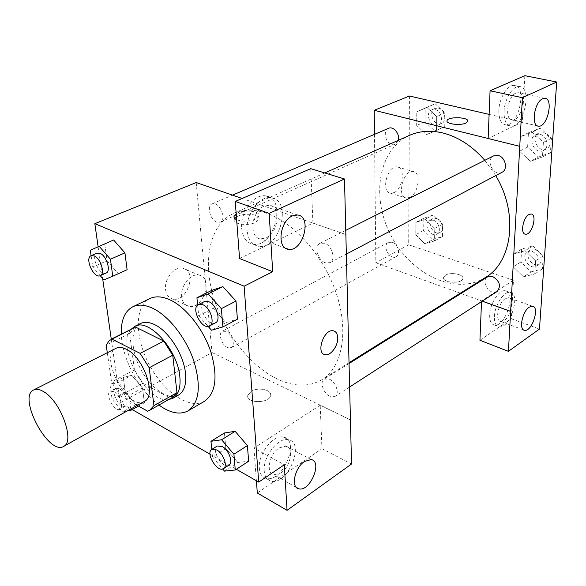 <?xml version="1.0" encoding="UTF-8"?>
<svg xmlns="http://www.w3.org/2000/svg" width="586" height="586" viewBox="0 0 586 586"><rect width="100%" height="100%" fill="white"/><g stroke="black" fill="none" stroke-linecap="round" stroke-linejoin="round"><path stroke-width="0.44" stroke-dasharray="2.93 2.2" d="M144.354 401.432C127.982 411.848 98.331 355.988 116.131 348.26M107.297 352.721L111.545 381.962L120.064 395.616L137.278 405.373M172.438 397.418L147.599 411.226M135.183 327.252L129.594 333.397L134.443 369.861L142.852 383.259L170.467 398.282M131.198 329.229C115.325 345.542 146.156 403.622 168.563 399.615M178.518 395.067C168.482 400.824 150.763 388.357 140.743 369.275C130.553 350.281 130.151 328.621 140.545 323.531M134.443 369.861L111.545 381.962M129.594 333.397L106.191 345.088M142.852 383.259L120.064 395.616M158.938 405.058C139.197 390.899 121.961 358.434 121.295 334.152M204.463 401.293C189.527 410.032 163.648 392.085 149.291 364.734C134.677 337.521 134.319 306.031 149.921 298.56M98.096 246.603L102.638 278.475M111.267 339.14L120.328 402.758L132.231 409.577M210 454.165L236.363 469.283M197.643 305.116L198.683 315.759L213.179 308.331L211.561 290.473L213.179 308.331L225.925 322.593L237.418 319.202L225.925 322.593L211.502 330.233M211.766 449.44L212.491 456.897L225.844 448.458L224.445 432.973L225.844 448.458L237.784 462.486L248.64 461.248L237.784 462.486L224.497 471.122M131.813 375.282L123.294 377.479L125.323 392.071L135.762 404.64L144.412 402.78L142.493 388.013L131.813 375.282L123.294 377.479L125.323 392.071L135.762 404.64L144.412 402.78L142.493 388.013L131.813 375.282L118.394 382.416L109.956 384.548L112.109 399.234L122.584 411.958L127.169 411.006M90.31 250.244L113.611 239.989L104.755 244.12L107.062 260.741L118.116 273.464L127.118 269.736L103.854 279.881M251.167 391.367L247.819 395.338C245.512 403.476 269.377 403.754 270.527 395.587C272.212 389.778 258.206 386.782 251.167 391.367C258.206 386.782 272.212 389.778 270.527 395.579C269.377 403.747 245.512 403.476 247.819 395.338L251.167 391.367M257.313 492.987L321.941 448.656L320.205 405.234L350.443 419.942M320.205 405.234L253.914 448.092L284.32 464.742M196.2 182.539L212.007 352.53L120.328 402.758M212.007 352.53L350.509 419.891M259.334 468.339C259.884 473.979 262.176 477.334 266.212 478.41C282.657 483.084 300.684 439.888 283.456 437.141C273.457 434.131 257.723 454.231 259.334 468.339M253.914 448.092L256.382 480.762M264.242 471.1C262.667 456.955 278.416 436.753 288.4 439.742C305.584 442.445 287.499 485.809 271.091 481.172C267.062 480.11 264.777 476.748 264.242 471.1M280.797 472.961C290.634 466.793 294.384 447.345 285.88 446.144L279.236 447.887C269.282 453.864 265.421 473.671 273.896 474.821L280.797 472.961M321.941 448.656L351.527 464.024M165.574 289.616C166.329 294.817 168.731 297.937 172.804 298.992C187.19 302.786 197.746 270.512 182.825 268.22C174.555 266.044 163.992 279.031 165.574 289.616M181.645 296.86C180.129 286.166 190.758 272.959 198.998 275.105C213.883 277.325 203.144 310.023 188.809 306.295C184.751 305.255 182.363 302.112 181.645 296.86M236.187 213.765C242.831 209.077 260.997 210.843 258.829 216.022L255.218 219.179C248.684 221.603 242.487 221.794 236.634 219.75M310.741 168.665L312.917 223.12L239.571 258.543M312.917 223.12L345.865 234.561M345.865 234.495L242.113 198.478M234.774 218.519L234.319 219.398C232.29 224.057 247.702 226.35 255.445 222.482L259.041 219.31C261.202 214.11 243.065 212.322 236.429 217.032M241.681 228.437C242.692 237.608 246.523 242.86 253.159 244.208C274.395 248.376 287.477 197.76 265.465 195.856C253.95 193.666 240.018 212.528 241.681 228.437M247.138 230.466C245.512 214.505 259.473 195.541 270.974 197.716C292.949 199.592 279.778 250.412 258.572 246.274C251.943 244.941 248.134 239.667 247.138 230.466M266.139 237.909C278.731 232.715 281.427 206.074 269.26 205.261L264.154 206.125C251.35 211.041 248.611 238.158 260.682 238.876L266.139 237.909M334.254 331.09L333.222 330.797C323.838 328.651 315.48 353.768 325.237 354.72M216.827 222.167C210.213 220.109 206.448 205.811 212.066 203.891C218.9 200.412 227.361 219.567 220.168 222.197L216.827 222.167M329.918 396.283C323.369 393.499 319.421 381.625 324.226 379.076L329.317 379.157C335.881 381.845 339.909 393.807 335.148 396.37L329.918 396.283M325.267 262.777C317.744 260.389 313.825 245.937 320.037 243.322L324.578 243.219C332.123 245.49 336.122 260.038 329.984 262.675L325.267 262.777M227.493 347.542C221.633 345.088 217.889 333.192 222.387 331.222L226.115 331.376C231.99 333.749 235.792 345.74 231.331 347.71L227.493 347.542M277.09 378.908C248.735 365.107 222.585 330.284 212.689 294.333C202.785 258.433 210.418 223.881 233.697 213.348C243.322 209.114 254.405 209.129 266.952 213.385C294.89 223.01 324.761 257.32 336.825 295.029C348.985 332.76 341.814 367.532 321.978 379.647C308.939 387.178 293.974 386.928 277.09 378.908M484.812 160.315L495.712 175.602M485.252 277.603C455.578 296.033 411.387 274.644 391.367 236.231C370.77 198.119 377.809 149.54 409.702 135.278M388.562 128.319C382.695 130.407 385.317 142.962 391.873 144.339L395.264 144.127L398.253 140.362M497.133 291.52C490.248 296.443 480.168 281.024 487.545 276.885M502.004 172.299C493.778 177.089 484.944 159.788 493.624 155.876M392.151 242.238C397.967 243.893 400.846 254.47 396.107 256.661C389.844 260.543 381.684 245.556 388.342 242.414L392.151 242.238M519.767 146.295L488.138 138.472M374.483 134.348L375.853 262.77L460.288 293.205M461.036 293.476L482.285 301.131M531.077 213.993L528.916 214.549C523.181 217.465 520.141 233.162 525.093 234.092M505.257 298.64C498.173 302.794 494.657 321.209 500.832 321.509L504.114 320.535C511.124 316.257 514.596 298.098 508.406 297.732L505.257 298.64M494.386 316.557C494.643 305.284 503.975 290.986 510.025 292.421C521.415 293.374 509.915 329.288 499.082 326.768C495.822 326.014 494.262 322.608 494.386 316.557M489.684 314.829C489.566 320.864 491.149 324.263 494.416 325.025C505.3 327.567 516.749 291.762 505.315 290.781C499.235 289.338 489.911 303.577 489.684 314.829M515.958 93.108C507.505 96.229 504.275 120.152 512.223 120.049C521.188 121.514 527.473 92.874 518.156 92.683L515.958 93.108M504.063 111.596C504.414 99.239 512.831 85.563 519.394 86.545C532.886 86.874 523.759 128.209 510.824 126.078C506.209 125.17 503.953 120.342 504.063 111.596M498.854 110.417C498.767 119.134 501.037 123.954 505.674 124.862C518.661 127.016 527.7 85.805 514.164 85.461C507.586 84.479 499.177 98.096 498.854 110.417M524.836 75.675L522.258 122.035L488.138 138.516M479.941 340.283L511.322 318.762L513.461 280.284L481.597 300.882L481.516 301.636M511.322 318.762L539.472 329.039M481.546 300.918L482.234 301.167M531.15 271.86L542.38 268.952L543.281 255.914L532.806 245.93L521.643 249.079L520.888 261.971L531.15 271.86L523.51 276.819L534.762 273.94L535.619 260.829L525.093 250.727L513.922 253.877M542.38 268.952L534.762 273.94L535.619 260.829L525.085 250.735L513.915 253.863L513.197 266.828L523.503 276.834M521.643 249.079L513.915 253.863L513.197 266.828L523.51 276.819L534.754 273.926M432.915 239.52L442.459 236.495L442.723 224.138L433.318 214.937L423.846 218.175L423.7 230.401L432.915 239.52L425.026 243.908L434.57 240.897L434.783 228.467L425.341 219.179L415.87 222.402L415.767 234.7L425.018 243.915L434.563 240.883L434.783 228.467L425.348 219.164M433.318 214.937L425.341 219.179L415.877 222.416M434.702 130.949L444.759 126.664L445.045 112.988L435.149 103.759L425.165 108.278L425.004 121.793L434.702 130.949L426.418 134.677L436.467 130.378L436.709 116.629L426.769 107.297L416.793 111.845M425.165 108.278L416.785 111.831L416.675 125.433L426.418 134.677L436.475 130.4L436.709 116.629L426.762 107.311L416.785 111.831L416.675 125.433L426.41 134.692M538.475 157.048L550.415 152.726L551.426 138.193L540.321 128.158L528.462 132.751L527.62 147.101L538.475 157.048L530.484 161.282L542.438 156.967L543.398 142.339L532.249 132.18L520.368 136.802L519.57 151.232L530.469 161.297L542.431 156.953M409.431 96.001L408.691 244.787L513.461 280.284M522.258 122.035L489.112 114.387M394.048 192.618C402.904 188.897 405.629 167.493 397.22 166.929C387.324 164.856 380.49 192.457 390.65 193.241L394.048 192.618M408.691 244.787L375.853 262.77M409.804 197.409L406.42 198.053C396.334 197.321 403.322 169.42 413.137 171.456C421.481 171.984 418.624 193.607 409.804 197.409M446.993 120.98C446.407 124.159 460.559 125.741 465.87 123.053L467.745 121.441M445.448 275.2L443.624 277.295C441.756 282.826 461.944 284.283 462.845 278.65C464.324 274.373 450.693 271.714 445.448 275.2C450.693 271.706 464.324 274.373 462.845 278.65C461.944 284.276 441.756 282.826 443.624 277.295L445.448 275.2M435.054 109.56C441.566 110.717 443.99 122.862 438.167 125.001C430.864 128.671 424.147 112.68 431.801 109.802L435.054 109.56M444.759 126.664L436.475 130.4M445.045 112.988L436.709 116.629M435.149 103.759L426.762 107.311M425.004 121.793L416.675 125.433M438.357 108.139C444.869 109.289 447.272 121.397 441.456 123.536C434.145 127.206 427.458 111.267 435.112 108.381L438.357 108.139M433.237 220.175C438.995 221.676 441.668 231.895 436.907 234.122C430.593 238.011 422.733 223.603 429.435 220.424L433.237 220.175M442.459 236.495L434.57 240.897M442.723 224.138L434.783 228.467M423.846 218.175L415.87 222.402L415.767 234.7L425.026 243.908M423.7 230.401L415.767 234.7M436.387 218.49C442.144 219.977 444.796 230.166 440.035 232.393C433.721 236.283 425.883 221.926 432.585 218.739L436.387 218.49M539.926 134.326C547.082 135.63 549.705 147.709 543.486 150.507C535.274 155.268 526.836 138.714 535.479 134.795L539.926 134.326M550.415 152.726L542.438 156.967L543.398 142.339L532.235 132.194L520.361 136.787L519.57 151.232L530.484 161.282M551.426 138.193L543.398 142.339M540.321 128.158L532.235 132.194M528.462 132.751L520.361 136.787M527.62 147.101L519.57 151.232M543.112 132.714C550.261 134.011 552.862 146.046 546.643 148.844C538.439 153.605 530.03 137.102 538.666 133.19L543.112 132.714M532.447 251.46C539.442 255.73 540.849 260.55 536.666 265.934C529.766 270.849 520.031 256.104 527.415 251.943L532.447 251.46M543.281 255.914L535.619 260.829M532.806 245.93L525.085 250.735M520.888 261.971L513.197 266.828M535.494 249.548C542.475 253.797 543.874 258.602 539.691 263.978C532.784 268.893 523.078 254.199 530.462 250.032L535.494 249.548M91.108 255.686L92.764 266.989L100.228 275.669M106.066 273.069C99.708 276.445 90.185 255.569 96.998 253.167M104.755 244.12L107.062 260.741L92.764 266.989M107.062 260.741L118.116 273.464M130.978 408.882L129.118 395.316L118.394 382.416M119.288 388.73C125.082 391.631 129.543 404.487 125.397 406.237C120.079 409.695 109.919 390.891 115.706 388.313L119.288 388.73M135.762 404.64L122.584 411.958M144.412 402.78L138.516 406.076M142.493 388.013L129.118 395.316M123.294 377.479L109.956 384.548M125.323 392.071L112.109 399.234M113.867 391.646C119.654 394.568 124.151 407.475 120.02 409.211C114.739 412.654 104.535 393.77 110.293 391.206L113.867 391.646M198.683 315.759L208.103 326.387M215.428 322.864C207.913 327.413 196.354 305.035 204.426 301.556M213.179 308.331L225.925 322.593M212.491 456.897L222.687 468.983M229.001 465.079C222.922 469.591 210.601 449.572 217.245 446.012M225.844 448.458L237.784 462.486M266.212 478.41L271.091 481.172M283.456 437.141L288.4 439.742M311.129 459.578L285.88 446.144M296.333 487.398L273.896 474.821M172.804 298.992L188.809 306.295M182.825 268.22L198.998 275.105M234.188 217.706L234.319 219.398M258.829 216.022L259.041 219.31M253.159 244.208L258.572 246.274M265.465 195.856L270.974 197.716M297.461 214.989L269.26 205.261M285.463 248.156L260.682 238.876M324.776 172.951L233.697 213.348M349.102 362.69L321.978 379.647M220.168 222.197L395.264 144.127M212.066 203.891L232.503 195.138M349.124 363.496L324.226 379.076M349.703 386.95L335.148 396.37M345.762 230.357L320.037 243.322M346.429 254.038L329.984 262.675M388.342 242.414L222.387 331.222M396.107 256.661L231.331 347.71M532.388 306.17L508.406 297.732M523.598 329.933L500.832 321.509M494.416 325.025L499.082 326.768M505.315 290.781L510.025 292.421M544.79 98.316L518.156 92.683M537.648 125.924L512.223 120.049M505.674 124.862L510.824 126.078M514.164 85.461L519.394 86.545M390.65 193.241L406.42 198.053M397.22 166.929L413.137 171.456M435.112 108.381L431.801 109.802M441.456 123.536L438.167 125.001M432.585 218.739L429.435 220.424M440.035 232.393L436.907 234.122M538.666 133.19L535.479 134.795M546.643 148.844L543.486 150.507M530.462 250.032L527.415 251.943M539.691 263.978L536.666 265.934M115.706 388.313L110.293 391.206M125.397 406.237L120.02 409.211"/><path stroke-width="0.88" d="M43.43 391.536C60.526 400.78 75.426 441.771 63.64 446.378C48.667 456.076 17.25 396.905 33.673 389.932C36.259 388.672 39.511 389.207 43.43 391.536M33.673 389.932L116.131 348.26C118.929 346.89 122.328 347.22 126.327 349.256C143.797 357.255 157.041 396.187 144.354 401.432L63.64 446.378M163.809 341.096L172.745 355.204L176.972 392.664L153.942 405.651L149.196 367.759L140.135 353.373L163.809 341.096L135.571 327.069L109.289 340.561L106.191 345.088L107.297 352.721M137.278 405.373L147.599 411.226L149.533 410.383L153.942 405.651M140.135 353.373L111.618 338.957M172.745 355.204L149.196 367.759M135.571 327.069L111.992 338.781M176.972 392.664L172.438 397.418L149.533 410.383M168.563 399.615L172.921 398.238C178.518 394.788 180.832 387.602 179.843 376.695C177.719 349.674 148.522 317.693 134.78 326.395L131.198 329.229M134.78 326.395L140.545 323.531C144.427 321.663 149.086 322.014 154.514 324.585C168.68 331.009 183.872 354.889 185.535 373.546C186.487 384.423 184.143 391.595 178.518 395.067L172.921 398.238M121.295 334.152C120.906 320.271 124.737 311.151 132.802 306.786C138.289 304.2 144.874 304.676 152.543 308.199C168.49 315.642 185.989 337.778 193.82 360.895C201.284 386.006 199.357 402.663 188.055 410.867C179.917 415.093 170.211 413.159 158.938 405.058M132.802 306.786L149.921 298.56C155.488 295.945 162.11 296.348 169.794 299.761C185.769 306.991 203.144 328.768 210.784 351.622C218.036 376.454 215.926 393.008 204.463 401.293L188.055 410.867M236.363 469.283L258.712 482.095L244.12 286.202L94.837 223.676L98.096 246.603M102.638 278.475L111.267 339.14M132.231 409.577L210 454.165M208.103 326.387L211.502 330.233L222.914 326.915L237.418 319.202L235.99 301.079L222.878 286.605L211.561 290.473L196.925 297.761L197.643 305.116M222.687 468.983L224.497 471.122L235.279 469.987L248.64 461.248L247.402 445.572L235.147 431.325L224.445 432.973L210.967 441.317L211.766 449.44L216.739 449.923C223.31 453.293 228.035 466.273 223.574 468.595C217.516 473.092 205.159 452.971 211.78 449.433L217.245 446.012L222.219 446.473C228.789 449.814 233.484 462.742 229.001 465.079L223.574 468.595M112.761 276.196L127.118 269.736L124.928 252.874L113.611 239.989L90.31 250.244L91.108 255.686L94.207 255.892C100.726 258.382 105.443 273.97 100.243 275.662L103.854 279.881L112.761 276.196L110.432 259.21L99.063 246.149M256.382 480.762L257.313 492.987L287.059 510.325L284.32 464.742L258.712 482.095M244.12 286.202L272.688 271.706L239.571 258.543L235.257 201.452L310.741 168.665L344.495 178.972L351.527 464.024L287.059 510.325M304.522 461.453C294.59 467.679 290.539 487.823 298.926 488.849C310.104 491.918 322.864 461.277 311.129 459.578L304.522 461.453M242.113 198.478L196.2 182.539L94.837 223.676M236.634 219.75C234.539 218.739 233.682 217.531 234.063 216.117L236.187 213.765M236.429 217.032L234.774 218.519M292.377 215.919C279.595 221.061 276.57 248.728 288.546 249.314C303.079 252.053 312.506 216.124 297.461 214.989L292.377 215.919M235.257 201.452L269.172 213.385L344.495 178.972M272.688 271.706L269.172 213.385M337.719 337.778C338.203 345.733 330.709 355.98 325.245 354.72C315.488 353.768 323.838 328.651 333.222 330.797C335.99 331.412 337.492 333.734 337.719 337.778M325.245 354.72L325.237 354.72C330.702 355.973 338.195 345.733 337.712 337.77C337.551 334.335 336.401 332.108 334.254 331.09M324.776 172.951L409.702 135.278C419.774 130.854 430.922 130.107 443.148 133.044C458.457 137.029 472.345 146.126 484.812 160.315M495.712 175.602C518.764 213.516 512.325 262.184 485.252 277.603L349.102 362.69M398.253 140.362C400.253 134.238 393.462 125.822 388.562 128.319L232.503 195.138M349.124 363.496L487.545 276.885L492.621 276.497C499.763 281.046 501.264 286.056 497.133 291.52L349.703 386.95M345.762 230.357L493.624 155.876L498.122 155.466C505.388 156.938 508.26 169.508 502.004 172.299L346.429 254.038M519.767 146.295L508.428 351.336L539.472 329.039L556.7 82.025L522.39 97.701L519.767 146.295M488.138 138.472L374.227 110.293L374.483 134.348M460.288 293.205L461.036 293.476M482.285 301.131L510.677 311.364M528.924 214.557L531.084 213.993C537.721 214.293 531.868 235.425 525.517 234.18C520.097 234.107 522.924 217.604 528.924 214.557M529.283 307.13L532.388 306.17C540.109 306.72 531.963 331.984 524.631 330.314C518.573 330.086 522.273 311.415 529.283 307.13M542.621 98.77L544.79 98.316C553.938 98.448 547.368 127.55 538.578 126.136C530.769 126.305 534.271 102.001 542.621 98.77M525.093 234.092L525.51 234.18C531.861 235.425 537.714 214.308 531.084 213.993M519.709 146.324L488.138 138.516L490.072 90.771L524.836 75.675L556.7 82.025M490.072 90.771L522.39 97.701M481.516 301.636L479.941 340.283L508.428 351.336M482.234 301.167L510.626 311.4M489.112 114.387L409.431 96.001L374.227 110.293M465.87 123.045C460.274 125.88 445.419 123.946 447.052 120.635C447.982 116.27 469.613 117.083 467.745 121.434L465.87 123.045M467.745 121.441C469.613 117.083 447.982 116.277 447.052 120.643L446.993 120.98M100.089 253.372C106.615 255.826 111.289 271.355 106.066 273.069L100.243 275.662C93.921 279.031 84.34 258.067 91.13 255.679L96.998 253.167L100.089 253.372M127.118 269.736L124.928 252.874L110.432 259.21M124.928 252.874L113.611 239.989M127.169 411.006L131.161 410.178L130.978 408.882M138.516 406.076L131.161 410.178M222.914 326.915L221.34 308.639L208.155 293.952L196.925 297.761M198.471 304.552L204.426 301.556L208.872 301.731C216.417 304.625 221.281 320.439 215.428 322.864L209.524 325.963C202.045 330.497 190.428 308.016 198.471 304.552L202.91 304.742C210.455 307.672 215.37 323.553 209.524 325.963M237.418 319.202L235.99 301.079L221.34 308.639M235.99 301.079L222.878 286.605L208.155 293.952M222.878 286.605L211.561 290.473M235.279 469.987L233.917 454.209L221.603 439.764L210.967 441.317M248.64 461.248L247.402 445.572L233.917 454.209M247.402 445.572L235.147 431.325L221.603 439.764M235.147 431.325L224.445 432.973M298.926 488.849L296.333 487.398M234.063 216.117L234.188 217.706M288.546 249.314L285.463 248.156M524.631 330.314L523.598 329.933M538.578 126.136L537.648 125.924"/></g></svg>
